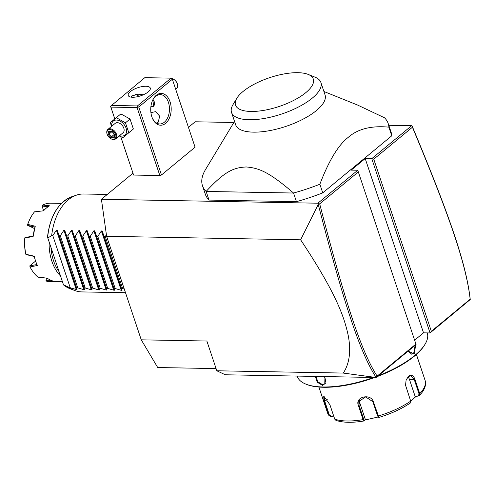 <?xml version="1.0" encoding="UTF-8"?>
<svg xmlns="http://www.w3.org/2000/svg" width="495" height="495" viewBox="0 0 495 495"><rect width="100%" height="100%" fill="white"/><g stroke="black" fill="none" stroke-linecap="round" stroke-linejoin="round"><path stroke-width="0.74" d="M216.086 368.589L157.713 367.531L141.261 339.83L106.623 236.294L101.419 199.287L132.951 173.219M188.44 127.345L195.166 121.782L233.863 122.488M411.63 125.705L412.366 126.621C449.021 214.391 466.278 263.612 470.244 299.543L430.075 332.949L423.516 332.832L365.199 158.549L371.757 158.666L373.756 159.186L431.349 331.31L430.075 332.949L371.757 158.666L411.63 125.705L388.785 125.291M141.261 339.83L206.861 341.018L216.816 370.78L225.305 374.777L376.175 377.512L416.072 344.526L357.761 170.243L351.203 170.125L365.199 158.549M357.761 170.243L317.889 203.204L101.419 199.287M323.909 91.482L357.576 105.045L384.541 117.798A97.923 36.222 161.5 0 1 388.204 123.552L391.093 132.177A97.923 36.222 161.5 0 1 391.774 135.785L322.752 192.852A97.923 36.222 161.5 0 1 296.431 201.657L209.026 200.073A97.923 36.222 -18.5 0 1 205.363 194.325L202.474 185.693A97.923 36.222 -18.5 0 0 206.137 191.447L209.026 200.073M120.774 136.707L133.607 175.057L120.731 136.688M133.607 175.057L159.842 175.527L161.481 174.97L195.079 147.188L172.347 79.243L172.043 78.408L171.047 78.148L144.806 77.672L110.571 106.27L114.791 118.936M412.081 125.99L412.428 127.215L373.756 159.186M414.649 340.158L423.516 332.832M376.175 377.512L343.295 373.069L216.816 370.78M343.295 373.069C349.501 363.565 351.159 351.104 348.263 335.697C344.52 318.365 337.485 295.187 300.626 239.809L106.623 236.294M470.25 299.605L470.176 299.209C466.123 263.711 448.916 214.527 412.428 127.215M431.349 331.31L470.176 299.209M300.626 239.809L318.254 204.429L317.889 203.204M318.223 203.581L319.69 203.884C344.73 300.397 360.731 350.621 377.122 376.144L415.949 344.044M358.355 171.913L319.69 203.884M376.15 377.407L377.122 376.144M318.254 204.429C343.437 301.412 359.444 351.71 376.089 377.388M415.744 344.798L414.179 353.906L408.134 351.091M427.272 332.9A68.545 25.35 161.5 0 1 425.075 344.192A68.545 25.35 161.5 0 1 414.717 355.521A68.545 25.35 161.5 0 1 378.359 375.705M373.62 377.462A68.545 25.35 161.5 0 1 305.811 384.095A68.545 25.35 161.5 0 1 297.235 376.324L297.155 376.082M324.114 376.571L324.955 377.673L325.951 382.913L322.505 385.364L317.227 382.227L315.309 376.41M415.144 345.293L413.659 353.467L411.685 354.191L408.146 351.079M425.075 344.192L424.617 344.953A67.815 25.084 161.5 0 1 414.371 356.159A67.815 25.084 161.5 0 1 377.376 376.522M374.777 377.487A67.815 25.084 161.5 0 1 306.634 384.429L305.811 384.095M410.027 403.165L410.702 401.129L405.541 385.209L406.123 379.993L408.598 376.206C411.345 374.356 413.467 375.408 414.965 379.362L419.748 393.655L419.011 395.74L415.2 396.606L409.489 379.535A7.345 4.721 -89 0 0 408.022 376.949M378.143 416.994L365.001 420.026L364.072 420.923L363.113 419.611L358.337 405.325C354.748 396.872 370.811 393.018 373.348 401.773L378.929 417.433C391.013 413.746 401.476 408.938 410.324 403.023M333.698 416.066L331.075 416.53L329.076 415.781L328.748 415.169L323.971 400.882L323.711 395.975L329.936 404.811L334.713 419.098L335.919 420.354C342.942 422.724 352.304 422.928 363.986 420.967L364.431 420.342L363.707 419.284L358.925 404.997L358.788 401.501L365.613 396.903L372.865 401.699L377.642 415.992L378.366 417.044M331.075 416.53L331.235 416.19L329.385 415.113L324.609 400.826L324.046 396.155M378.217 417.05L378.929 417.433M410.751 401.296L405.529 385.122M406.092 380.08L408.369 376.633L410.559 375.761L414.272 379.622L419.055 393.915L418.485 395.561M419.055 393.915L419.748 393.655A51.412 19.014 -18.5 0 0 425.087 380.377C426.238 384.485 425.075 388.693 421.604 392.999L419.512 395.425L415.639 396.811L410.714 401.086M333.599 415.769L331.235 416.19M365.001 420.026L365.341 419.463L364.431 420.342M365.341 419.463L359.63 402.392A7.345 6.627 15.1 0 1 359.302 400.232M415.639 396.811L415.2 396.606M324.918 377.617L324.782 383.984L322.641 384.702L317.815 381.812L316.014 376.423M388.204 123.552A97.923 36.222 161.5 0 1 388.891 127.159L391.774 135.785M388.891 127.159C371.399 125.483 357.848 128.886 348.239 137.356C338.357 144.998 328.897 160.621 319.863 184.227L322.752 192.852M319.863 184.227A97.923 36.222 -18.5 0 1 293.541 193.031L206.137 191.447C225.268 170.639 234.172 167.595 246.287 166.963C258.65 168.04 268.457 171.419 293.541 193.031L296.431 201.657M234.525 121.386L205.574 169.451A97.923 36.222 -18.5 0 0 202.474 185.693M320.902 82.51L325.054 94.91A47.124 17.43 161.5 0 1 316.441 110.521A47.124 17.43 161.5 0 1 268.822 130.779A47.124 17.43 161.5 0 1 235.676 124.82L231.524 112.415A47.124 17.43 -18.5 0 0 264.169 118.466A47.124 17.43 -18.5 0 0 311.658 98.635A47.124 17.43 -18.5 0 0 320.902 82.51A47.124 17.43 -18.5 0 0 315.012 77.164L308.168 74.411A41.005 15.166 -18.5 0 0 243.02 91.501A41.005 15.166 -18.5 0 0 236.82 98.282A41.005 15.166 -18.5 0 0 256.874 111.251A41.005 15.166 -18.5 0 0 305.805 92.639A41.005 15.166 -18.5 0 0 308.168 74.411M236.82 98.282L233.015 104.6A47.124 17.43 -18.5 0 0 231.524 112.415M161.481 174.97L138.749 107.025L172.347 79.243M156.265 95.294A15.914 10.234 -89 0 1 170.057 101.791A15.914 10.234 -89 0 1 165.652 123.329A15.914 10.234 -89 0 1 152.206 117.785A15.914 10.234 -89 0 1 152.516 100.522A15.914 10.234 -89 0 1 156.265 95.294M138.749 107.025L137.746 106.765L137.109 107.582L159.842 175.527M114.821 118.911L110.868 107.112L137.109 107.582M110.868 107.112L110.571 106.27M111.208 105.454L137.449 105.93L171.047 78.148M130.352 91.606A11.626 4.3 161.5 0 1 142.102 86.606A11.626 4.3 161.5 0 1 150.282 88.079A11.626 4.3 161.5 0 1 148.154 91.928A11.626 4.3 161.5 0 1 136.403 96.927A11.626 4.3 161.5 0 1 128.224 95.455A11.626 4.3 161.5 0 1 130.352 91.606M137.449 105.93L137.746 106.765M143.346 94.786L138.241 94.211L131.794 95.919L130.76 97.088M138.922 96.364A14.689 9.448 91 0 0 135.624 94.366M150.907 112.588L155.647 111.672L159.675 116.158L158.258 122.123L156.63 123.088M152.373 100.862A14.689 9.448 -89 0 1 155.69 96.352A14.689 9.448 -89 0 1 160.287 94.607A14.689 9.448 -89 0 1 169.234 105.8A14.689 9.448 -89 0 1 164.352 122.234A14.689 9.448 -89 0 1 159.755 123.979A14.689 9.448 -89 0 1 152.076 117.445M152.943 99.749L153.493 106.32L150.87 106.889M150.956 106.19A5.142 3.446 -129.6 0 0 152.274 106.444A5.142 3.446 -129.6 0 0 153.772 106.06M150.956 106.153A4.894 3.286 -129.6 0 0 152.058 106.338A4.894 3.286 -129.6 0 0 153.165 99.959M119.184 135.958L122.958 137.61L133.372 128.978L130.036 119.017L120.873 113.9L110.465 122.531L111.381 126.522M130.036 119.017L125.458 122.803L116.294 117.686M133.372 128.978L128.793 132.765L125.458 122.803M122.958 137.61L128.793 132.765M119.536 135.667A9.102 6.101 -129.6 0 0 121.801 136.088A9.102 6.101 -129.6 0 0 126.089 128.193A9.102 6.101 -129.6 0 0 116.436 120.05A9.102 6.101 -129.6 0 0 111.734 126.231M115.669 138.86L123.02 132.784A6.119 4.102 -129.6 0 0 123.181 126.757A6.119 4.102 -129.6 0 0 117.315 122.68A6.119 4.102 -129.6 0 0 115.217 123.354L107.867 129.43A6.119 4.102 50.4 0 1 109.964 128.756A6.119 4.102 -129.6 0 1 115.83 132.833A6.119 4.102 -129.6 0 1 115.669 138.86A6.119 4.102 -129.6 0 1 113.572 139.541A6.119 4.102 50.4 0 1 110.583 138.526A6.119 4.102 50.4 0 1 110.465 138.452M107.291 134.615A6.119 4.102 50.4 0 1 107.242 134.485A6.119 4.102 50.4 0 1 107.867 129.43M113.039 139.287A5.507 3.694 50.4 0 1 110.348 138.377A5.507 3.694 50.4 0 1 107.341 134.739A5.507 3.694 50.4 0 1 109.791 129.579A5.507 3.694 -129.6 0 1 115.632 134.51A5.507 3.694 -129.6 0 1 113.039 139.287M110.861 137.715L114.19 137.777L114.741 134.498L111.969 131.15L108.646 131.095L108.096 134.374L110.861 137.715L111.313 136.874L114.005 136.923M114.19 137.777L114.085 136.923M108.096 134.374L109.005 134.089L111.313 136.874L114.395 134.331M108.646 131.095L109.469 131.354M114.741 134.498L114.543 134.188L114.741 134.498M112.087 131.54L109.005 134.089L109.457 131.429M172.118 78.606A6.119 4.102 50.4 0 1 173.85 79.417A6.119 4.102 50.4 0 1 177.191 83.457A6.119 4.102 50.4 0 1 176.567 88.512L175.688 89.242M173.968 79.491A5.507 3.694 50.4 0 1 174.085 79.565A5.507 3.694 50.4 0 1 177.092 83.203A5.507 3.694 50.4 0 1 177.142 83.327M124.251 288.987L121.473 288.313L122.036 290.342L121.244 290.33L113.974 288.177L114.543 290.206L113.745 290.194L106.481 288.041L107.044 290.07L106.252 290.058L98.981 287.904L99.551 289.934L98.752 289.922L91.482 287.768L92.051 289.798L91.253 289.785L83.989 287.632L84.552 289.662L83.76 289.649L76.49 287.496L77.059 289.526L76.261 289.513L68.991 287.36A48.962 31.494 -89 0 0 74.782 290.528A48.962 31.494 -89 0 0 81.842 291.914L125.495 292.706M107.291 194.436L83.618 194.003A48.962 31.494 -89 0 0 76.508 195.135A48.962 31.494 -89 0 0 68.298 199.819A48.962 31.494 -89 0 0 51.672 235.595L52.792 235.614L56.393 230.138L57.191 230.15L59.171 235.731L60.291 235.75L63.892 230.274L64.69 230.286L66.664 235.868L67.784 235.886L71.391 230.41L72.183 230.422L74.163 236.004L75.283 236.022L78.884 230.546L79.683 230.559L81.663 236.14L82.783 236.158L86.384 230.682L87.176 230.695L89.156 236.276L90.276 236.294L93.877 230.819L94.675 230.831L96.655 236.412L97.775 236.431L101.376 230.955L102.174 230.967L104.148 236.548L105.268 236.567L106.394 234.704M52.792 235.614L70.117 287.385M59.171 235.731L76.49 287.496M60.291 235.75L77.61 287.521M66.664 235.868L83.989 287.632M67.784 235.886L85.109 287.657M74.163 236.004L91.482 287.768M75.283 236.022L92.602 287.787M81.663 236.14L98.981 287.904M82.783 236.158L100.101 287.923M89.156 236.276L106.481 288.041M90.276 236.294L107.594 288.059M96.655 236.412L113.974 288.177M97.775 236.431L115.094 288.195M104.148 236.548L121.473 288.313M105.268 236.567L122.593 288.331M68.991 287.36L63.471 284.792L47.817 237.996L51.672 235.595M63.471 284.792L47.817 237.996M70.129 288.764A47.235 30.387 91 0 1 63.502 284.91L70.129 288.764L74.782 290.528M47.712 237.804L47.662 237.569A47.235 30.387 91 0 1 71.8 196.732C58.15 202.542 50.051 215.999 47.483 237.093M59.029 271.613A37.948 24.41 -89 0 1 50.96 247.506M60.458 275.888A39.167 25.195 -89 0 1 49.116 241.987M61.442 203.396L50.645 203.204A39.167 25.195 91 0 0 42.688 205.048L49.574 205.815A39.167 25.195 -89 0 0 46.443 207.999A39.167 25.195 -89 0 0 43.529 210.814L34.477 211.835A39.167 25.195 91 0 0 29.155 220.739A39.167 25.195 91 0 0 27.739 224.377L35.244 226.246A39.167 25.195 91 0 0 33.171 236.369L24.929 238.12A39.167 25.195 91 0 0 25.796 254.244L34.242 256.206A39.167 25.195 91 0 0 36.444 263.371A39.167 25.195 91 0 0 37.354 265.518L30.028 266.898A39.167 25.195 91 0 0 37.991 277.157L47.149 278.14A39.167 25.195 91 0 0 53.627 281.191L46.79 281.302A39.167 25.195 91 0 0 49.222 281.531L62.426 281.766M36.444 263.371L36.284 262.975A38.437 24.725 -89 0 1 34.235 256.429L34.242 256.206M24.929 238.12L24.75 238.534A37.948 24.41 -89 0 0 25.561 253.57L26.068 254.591L34.31 256.472M33.202 235.886L24.88 237.73M33.171 236.369L35.244 226.246M34.532 228.579L27.652 225.343L34.997 227.137M43.622 210.709L42.063 206.062L48.139 206.724M42.063 206.062L42.688 205.048M29.155 220.739L28.871 221.395A37.948 24.41 -89 0 0 27.59 224.656L27.739 224.377M30.028 266.898L29.83 265.846L35.591 261.082M37.007 264.528L29.83 265.846M46.79 281.302L46.029 280.56L46.53 278.079M50.966 280.3L46.06 280.362M414.179 353.906L413.659 353.467M377.642 415.992L378.124 416.066A51.412 19.014 -18.5 0 0 410.702 401.129M334.713 419.098A51.412 19.014 -18.5 0 0 363.113 419.611L363.707 419.284M318.898 387.047L327.579 413.003A51.412 19.014 -18.5 0 0 328.748 415.169L329.385 415.113M323.971 400.882L327.251 399.614M358.337 405.325L358.925 404.997L359.63 402.392M373.348 401.773L372.865 401.699M408.598 376.206L408.369 376.633M414.965 379.362L409.489 379.535M322.505 385.364L322.641 384.702M76.261 289.513L56.393 230.138M77.059 289.526L57.191 230.15M83.76 289.649L63.892 230.274M84.552 289.662L64.69 230.286M91.253 289.785L71.391 230.41M92.051 289.798L72.183 230.422M98.752 289.922L78.884 230.546M99.551 289.934L79.683 230.559M106.252 290.058L86.384 230.682M107.044 290.07L87.176 230.695M113.745 290.194L93.877 230.819M114.543 290.206L94.675 230.831M121.244 290.33L101.376 230.955M122.036 290.342L102.174 230.967M327.579 413.003L329.076 415.781M425.087 380.377L416.4 354.42M112.074 131.478L109.234 131.429M114.463 134.411L112 131.441M113.968 137.14L114.444 134.331M76.508 195.135L71.8 196.732"/></g></svg>
